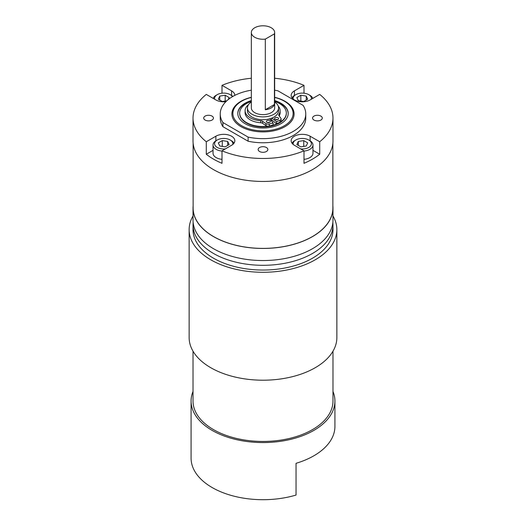 <?xml version="1.0" encoding="UTF-8"?>
<svg xmlns="http://www.w3.org/2000/svg" width="526" height="526" viewBox="0 0 526 526"><rect width="100%" height="100%" fill="white"/><g stroke="black" fill="none" stroke-linecap="round" stroke-linejoin="round"><path stroke-width="0.79" d="M272.192 120.303A15.55 8.975 180 0 1 271.225 120.678A15.55 8.975 180 0 0 272.192 120.303M280.003 122.269L280.003 120.25A2.761 1.598 0 0 0 281.127 118.961L281.127 120.98A2.761 1.598 180 0 1 280.003 122.269L276.545 123.728L271.469 119.731A14.32 8.265 180 0 1 270.68 120.04M251.336 101.965A15.55 8.975 0 0 0 247.45 107.902A15.55 8.975 0 0 0 252.007 114.254A15.55 8.975 0 0 0 268.95 116.2A15.55 8.975 0 0 0 278.55 107.902A15.55 8.975 0 0 0 274.664 101.965M247.45 107.902L247.45 110.723A15.55 8.975 0 0 0 252.007 117.074A15.55 8.975 0 0 0 268.95 119.021A15.55 8.975 0 0 0 278.55 110.723L278.55 107.902M254.755 37.28A11.664 6.733 0 0 0 265.314 39.121L265.314 109.743A11.664 6.733 0 0 0 274.427 104.477L274.427 33.855A11.664 6.733 0 0 0 274.664 32.52A11.664 6.733 0 0 0 271.245 27.76A11.664 6.733 0 0 0 258.536 26.3A11.664 6.733 0 0 0 251.336 32.52A11.664 6.733 0 0 0 254.755 37.28M251.336 32.52L251.336 107.902A11.664 6.733 0 0 0 254.755 112.663A11.664 6.733 0 0 0 267.464 114.122A11.664 6.733 0 0 0 274.664 107.902L274.664 32.52M251.336 97.303A31.1 17.956 0 0 0 231.9 113.951A31.1 17.956 0 0 0 241.007 126.648A31.1 17.956 0 0 0 274.901 130.54A31.1 17.956 0 0 0 294.1 113.951A31.1 17.956 0 0 0 284.993 101.255A31.1 17.956 0 0 0 274.664 97.303M193.127 143.197L193.127 208.053A69.873 40.344 0 0 0 213.589 236.575A69.873 40.344 0 0 0 289.741 245.32A69.873 40.344 0 0 0 332.873 208.053L332.873 143.197M303.995 93.194L303.995 85.337L294.422 90.866A11.105 6.411 0 0 0 291.167 95.403A11.105 6.411 0 0 0 294.422 99.933A11.105 6.411 0 0 0 310.13 99.933L319.709 94.404A69.978 40.397 0 0 1 332.978 118.074L332.978 141.053A69.978 40.397 0 0 1 289.78 178.38A69.978 40.397 0 0 1 213.523 169.622A69.978 40.397 0 0 1 193.022 141.053L193.022 118.074A69.978 40.397 0 0 0 206.291 141.744L206.291 154.243A69.978 40.397 0 0 0 213.523 159.141A69.978 40.397 0 0 0 222.005 163.31L222.005 150.817A69.978 40.397 0 0 0 303.995 150.817L303.995 163.31A69.978 40.397 0 0 0 319.709 154.243L319.709 141.744A69.978 40.397 0 0 0 332.978 118.074M212.011 116.095A4.859 2.808 0 0 0 206.718 115.483A4.859 2.808 0 0 0 203.713 118.074A4.859 2.808 0 0 0 205.14 120.059A4.859 2.808 0 0 0 210.433 120.671A4.859 2.808 0 0 0 213.438 118.074A4.859 2.808 0 0 0 212.011 116.095M320.86 116.095A4.859 2.808 0 0 0 315.567 115.483A4.859 2.808 0 0 0 312.562 118.074A4.859 2.808 0 0 0 313.989 120.059A4.859 2.808 0 0 0 319.282 120.671A4.859 2.808 0 0 0 322.287 118.074A4.859 2.808 0 0 0 320.86 116.095M266.439 147.517A4.859 2.808 0 0 0 261.139 146.905A4.859 2.808 0 0 0 258.141 149.496A4.859 2.808 0 0 0 259.561 151.481A4.859 2.808 0 0 0 264.861 152.093A4.859 2.808 0 0 0 267.859 149.496A4.859 2.808 0 0 0 266.439 147.517M193.127 205.903A69.978 40.397 0 0 0 193.022 208.053A69.978 40.397 0 0 0 213.523 236.615A69.978 40.397 0 0 0 289.78 245.372A69.978 40.397 0 0 0 332.978 208.053A69.978 40.397 0 0 0 332.873 205.903M193.022 208.053L193.022 220.144A69.978 40.397 0 0 0 213.523 248.713A69.978 40.397 0 0 0 289.78 257.47A69.978 40.397 0 0 0 332.978 220.144L332.978 208.053M225.878 101.696A11.105 6.411 0 0 1 215.87 99.933L206.291 94.404A69.978 40.397 0 0 0 193.022 118.074M222.005 93.194L222.005 85.337A69.978 40.397 0 0 1 251.336 78.242M303.995 85.337A69.978 40.397 0 0 0 274.664 78.242M251.336 90.196A42.764 24.689 0 0 0 220.236 113.951A42.764 24.689 0 0 0 222.912 122.545L248.108 137.095A42.764 24.689 0 0 0 305.764 113.951A42.764 24.689 0 0 0 303.088 105.351L277.892 90.807A42.764 24.689 0 0 0 274.664 90.196M234.833 95.37A11.105 6.411 0 0 0 231.578 90.866L222.005 85.337M222.005 150.817L231.578 145.288A11.105 6.411 0 0 0 234.833 140.751A11.105 6.411 0 0 0 227.975 134.827A11.105 6.411 0 0 0 215.87 136.214L206.291 141.744M319.709 141.744L310.13 136.214A11.105 6.411 0 0 0 298.025 134.827A11.105 6.411 0 0 0 291.167 140.751A11.105 6.411 0 0 0 294.422 145.288L303.995 150.817M220.236 113.951L220.236 118.074A42.764 24.689 0 0 0 222.912 126.674L248.108 141.218A42.764 24.689 0 0 0 305.764 118.074L305.764 113.951M222.912 122.545L222.912 126.674M248.108 137.095L248.108 141.218M319.709 154.243L312.963 150.351M213.037 150.351L206.291 154.243M274.427 104.477L265.314 109.743M265.314 39.121L274.427 33.855M300.721 148.924A9.133 5.273 0 0 0 310.386 146.156A9.133 5.273 0 0 0 308.736 139.995L309.834 140.633A10.691 6.174 180 0 1 312.963 144.992A10.691 6.174 180 0 1 303.995 151.087M303.995 159.339A10.691 6.174 0 0 0 312.963 153.25L312.963 144.992M292.029 143.23A10.691 6.174 180 0 1 294.718 140.633L295.816 139.995A9.133 5.273 0 0 0 293.232 144.479M309.834 140.633L308.736 139.995A9.133 5.273 0 0 0 295.816 139.995M300.813 146.853L306.231 146.018L307.697 142.894L303.739 140.6L298.314 141.428L296.855 144.558L300.813 146.853M298.314 145.406L298.314 141.428M303.739 146.406L303.739 140.6M232.768 144.479A9.133 5.273 0 0 0 230.184 139.995A9.133 5.273 0 0 0 217.264 139.995L217.264 139.995A9.133 5.273 0 0 0 215.614 146.156A9.133 5.273 0 0 0 225.279 148.924M216.166 140.633L217.264 139.995L216.166 140.633A10.691 6.174 180 0 0 213.037 144.992A10.691 6.174 180 0 0 222.005 151.087M213.037 144.992L213.037 153.25A10.691 6.174 0 0 0 222.005 159.339M230.184 139.995L231.282 140.633A10.691 6.174 180 0 1 233.971 143.23M218.31 142.881L219.75 146.011L225.167 146.853L229.145 144.571L227.699 141.441L222.288 140.593L218.31 142.881M222.288 146.406L222.288 140.593M227.699 145.4L227.699 141.441M232.393 96.705A9.133 5.273 0 0 0 230.184 94.647A9.133 5.273 0 0 0 217.264 94.647A9.133 5.273 0 0 0 214.726 99.276M231.282 95.278L230.184 94.647L231.282 95.278A10.691 6.174 180 0 1 232.86 96.436M213.247 98.421A10.691 6.174 180 0 1 216.166 95.278L217.264 94.647M228.179 99.624L229.145 97.54L225.187 95.245L219.769 96.08L218.303 99.21L222.261 101.505L226.798 100.808M219.769 100.058L219.769 96.08M225.187 101.051L225.187 95.245M311.274 99.276A9.133 5.273 0 0 0 308.736 94.647A9.133 5.273 0 0 0 295.816 94.647L294.718 95.278A10.691 6.174 180 0 0 292.029 97.882M308.736 94.647L309.834 95.278A10.691 6.174 180 0 1 312.753 98.421M294.718 95.278L295.816 94.647A9.133 5.273 0 0 0 293.232 99.125M307.69 99.223L306.25 96.087L300.833 95.245L296.855 97.534L298.301 100.663L303.712 101.505L307.69 99.223M306.25 100.052L306.25 96.087M300.833 101.058L300.833 95.245M251.336 100.565A25.202 14.55 0 0 0 237.798 113.465A25.202 14.55 0 0 0 252.21 126.615A25.202 14.55 0 0 0 288.202 113.465A25.202 14.55 0 0 0 274.664 100.565M294.1 114.103A31.1 17.956 0 0 0 284.993 101.564L284.303 101.17A30.127 17.397 0 0 0 275.894 97.744A30.127 17.397 0 0 0 274.664 97.428M251.336 97.428A30.127 17.397 0 0 0 241.697 101.17A30.127 17.397 0 0 0 250.106 129.186A30.127 17.397 0 0 0 287.63 123.485A30.127 17.397 0 0 0 284.303 101.17M241.697 101.17L241.007 101.564A31.1 17.956 0 0 0 231.9 114.103M288.202 113.662A25.202 14.55 0 0 0 274.664 100.966M251.336 100.966A25.202 14.55 0 0 0 237.798 113.662M274.874 119.218A2.025 1.17 180 0 1 274.579 118.613A2.025 1.17 180 0 1 276.058 117.489A2.025 1.17 180 0 1 278.333 118.008A2.025 1.17 180 0 1 278.629 118.613A2.025 1.17 180 0 1 277.149 119.737A2.025 1.17 180 0 1 274.874 119.218M275.578 119.619A2.025 1.17 180 0 1 277.629 119.619M266.61 122.111A2.025 1.17 180 0 1 266.32 121.506A2.025 1.17 180 0 1 267.8 120.382A2.025 1.17 180 0 1 270.075 120.901A2.025 1.17 180 0 1 270.364 121.506A2.025 1.17 180 0 1 268.891 122.63A2.025 1.17 180 0 1 266.61 122.111M267.32 122.519A2.025 1.17 180 0 1 269.365 122.519M278.241 106.12A17.509 10.106 180 0 1 280.115 110.67L280.115 112.689A17.509 10.106 180 0 1 279.201 115.917M280.115 110.67A17.509 10.106 180 0 1 278.911 114.352L278.911 115.516M269.654 118.837L273.132 122.906L273.132 124.925L269.292 126.016A2.761 1.598 180 0 1 265.959 125.622L262.546 123.294A2.761 1.598 0 0 0 260.732 122.742A17.509 10.106 180 0 1 247.641 117.936A17.509 10.106 180 0 1 245.096 112.689L245.096 110.67A17.509 10.106 180 0 1 248.463 104.713M260.732 122.742L260.732 120.724A17.509 10.106 180 0 1 247.641 115.917A17.509 10.106 180 0 1 245.096 110.67M265.959 125.622L265.959 123.603L262.546 121.276L262.546 123.294M265.959 123.603A2.761 1.598 0 0 0 269.292 124.004L269.292 126.016M273.132 122.906L269.292 124.004M280.003 120.25L276.545 121.716L271.929 118.074M281.127 118.961A2.761 1.598 0 0 0 280.923 118.363L278.931 115.536A2.761 1.598 180 0 1 278.721 114.938A2.761 1.598 180 0 1 278.911 114.352M260.732 120.724A2.761 1.598 180 0 1 262.546 121.276M271.469 119.731L271.469 118.258M276.545 123.728L276.545 121.716M286.322 113.268A23.328 13.466 180 0 1 286.328 113.465A23.328 13.466 180 0 1 279.49 122.985A23.328 13.466 180 0 1 254.071 125.905A23.328 13.466 180 0 1 239.672 113.465A23.328 13.466 180 0 1 239.678 113.268M280.095 122.223A23.328 13.466 180 0 1 279.49 122.584A23.328 13.466 180 0 1 269.18 126.049M268.293 126.181A23.328 13.466 180 0 1 239.672 113.064A23.328 13.466 180 0 1 246.51 103.543A23.328 13.466 180 0 1 251.336 101.4M274.664 101.4A23.328 13.466 180 0 1 286.328 113.064A23.328 13.466 180 0 1 280.706 121.828M332.978 351.217L332.978 401.042A69.978 40.397 180 0 1 263 441.445A69.978 40.397 180 0 1 193.022 401.042L193.022 351.217M332.978 391.456A71.917 41.521 180 0 1 334.917 401.042A71.917 41.521 180 0 1 263 442.563A71.917 41.521 180 0 1 191.083 401.042A71.917 41.521 180 0 1 193.022 391.456M334.917 401.042L334.917 426.435A71.917 41.521 180 0 1 296.046 463.314L296.046 495.058A71.917 41.521 180 0 1 263 499.7A71.917 41.521 180 0 1 191.083 458.179L191.083 401.042M332.978 215.989A73.864 42.645 180 0 1 336.864 229.638A73.864 42.645 180 0 1 263 272.284A73.864 42.645 180 0 1 189.136 229.638A73.864 42.645 180 0 1 193.022 215.989M336.864 229.638L336.864 337.56A73.864 42.645 180 0 1 263 380.206A73.864 42.645 180 0 1 189.136 337.56L189.136 229.638M263 270.042A69.978 40.397 0 0 0 332.978 229.638L332.978 224.904A69.978 40.397 180 0 1 263 265.308A69.978 40.397 180 0 1 193.022 224.904L193.022 229.638A69.978 40.397 0 0 0 263 270.042M310.13 140.81L310.13 136.214M215.87 140.81L215.87 136.214M231.578 95.456L231.578 90.866M294.422 95.456L294.422 90.866M239.672 113.465L239.672 113.064M286.328 113.465L286.328 113.064M332.978 224.904L332.859 222.432M193.141 222.432L193.022 224.904"/></g></svg>
